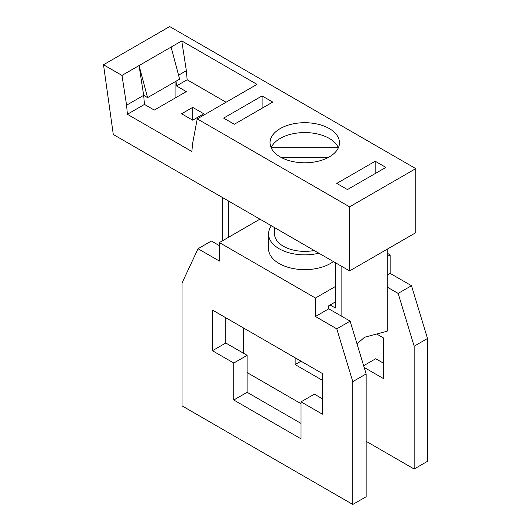 <?xml version="1.0" encoding="UTF-8"?>
<svg xmlns="http://www.w3.org/2000/svg" width="531" height="531" viewBox="0 0 531 531"><rect width="100%" height="100%" fill="white"/><g stroke="black" fill="none" stroke-linecap="round" stroke-linejoin="round"><path stroke-width="0.8" d="M197.247 118.878L192.634 143.324L191.85 151.501L127.38 114.278L126.59 105.198L121.984 75.422L181.755 40.92L257.011 84.369L197.247 118.878L349.584 206.831L349.584 270.916L113.289 134.489L103.505 64.755L121.984 75.422M103.505 64.755L169.674 26.55L415.76 168.626L415.76 232.711L349.584 270.916M226.06 102.237L187.144 79.769L186.361 70.689L181.755 40.92M186.361 70.689L178.575 75.183M127.38 114.278L144.459 104.421L143.669 95.341L147.605 97.611L179.624 79.126L171.082 47.08M144.459 104.421L154.275 110.09L186.295 91.604L176.471 85.936L187.144 79.769M192.7 107.375L181.595 113.787L192.7 120.192L203.798 113.787L192.7 107.375L192.7 120.192M272.742 102.078L234.324 124.261L223.651 118.101L262.068 95.919L272.742 102.078M347.453 189.574L336.78 183.414L375.205 161.232L385.871 167.391L347.453 189.574M329.306 156.917A34.714 20.045 180 0 1 291.479 161.265A34.714 20.045 180 0 1 270.047 142.746A34.714 20.045 180 0 1 280.215 128.575A34.714 20.045 180 0 1 318.049 124.227A34.714 20.045 180 0 1 339.475 142.746A34.714 20.045 180 0 1 329.306 156.917M415.76 168.626L349.584 206.831M262.068 95.919L262.068 108.238M375.205 161.232L375.205 173.557M271.115 147.678A34.714 20.045 180 0 1 280.215 138.432A34.714 20.045 180 0 1 313.967 133.281A34.714 20.045 180 0 1 338.413 147.678M271.175 147.81L338.347 147.81M328.45 157.395L281.072 157.395M274.573 227.607L274.573 233.945A30.187 17.43 0 0 0 283.415 246.265A30.187 17.43 0 0 0 314.219 250.493M271.414 225.781A36.227 20.915 0 0 0 268.54 233.945A36.227 20.915 0 0 0 279.147 248.734A36.227 20.915 0 0 0 318.899 253.194M268.54 233.945L268.54 248.734A36.227 20.915 0 0 0 279.147 263.522A36.227 20.915 0 0 0 333.375 261.557M335.446 286.474L315.434 298.024L219.383 242.567L259.938 219.157M387.205 253.201L390.146 254.893L387.205 256.586M315.434 298.024L315.434 316.509L336.78 328.835L352.79 381.63L352.79 504.45L182.027 405.863L182.027 283.036L198.036 248.734L219.383 261.053L219.383 242.567M352.79 504.45L366.131 496.75L366.131 373.924L350.121 321.136L328.775 308.81L328.775 305.73L330.109 304.96L335.446 308.04L335.446 262.745M387.205 287.092L398.15 293.404L414.16 346.199L414.16 469.019L427.495 461.32L427.495 338.493L411.492 285.705L390.146 273.379L387.205 275.071M390.146 273.379L390.146 254.893M328.775 308.81L315.434 316.509M335.446 301.88L330.109 304.96M350.121 321.136L336.78 328.835M366.131 373.924L352.79 381.63M301.024 438.825L301.024 401.854L322.37 414.18L322.37 373.512L212.44 310.044L212.44 350.712L233.786 363.038L233.786 400.009L301.024 438.825M233.786 363.038L247.127 355.332L225.781 343.006L212.44 350.712M225.781 343.006L225.781 317.744M322.37 398.774L314.365 394.155L301.024 401.854M301.024 423.419L247.127 392.303L247.127 355.332M219.383 245.647L211.378 241.028L198.036 248.734M295.156 357.794L295.156 364.578L322.37 380.289M364.166 367.445L383.74 378.749L383.74 338.081L376.678 333.999M414.16 469.019L366.131 441.294M301.024 403.706L247.127 372.589M243.39 353.175L243.39 327.912M383.74 363.343L375.736 358.724L363.635 365.706M301.024 361.186L295.156 364.578M411.492 285.705L398.15 293.404M427.495 338.493L414.16 346.199M247.127 392.303L233.786 400.009M341.851 316.357L341.851 266.443M228.722 201.13L228.722 237.178M222.316 197.432L222.316 240.875M387.205 249.192L387.205 331.178L364.531 337.258L357.024 343.909M175.091 81.747L175.091 98.076M176.471 85.936L176.06 81.183M147.605 97.611L139.062 65.565L143.669 95.341L126.59 105.198"/></g></svg>
